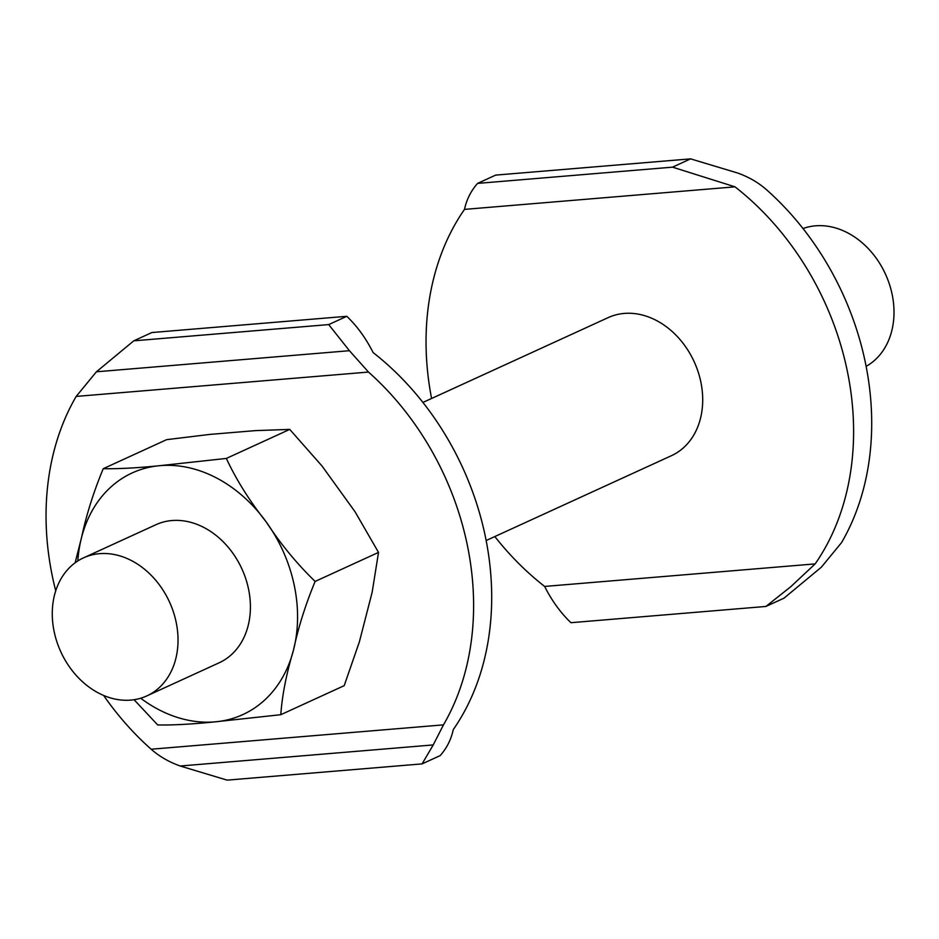 <?xml version="1.0" encoding="UTF-8"?>
<svg xmlns="http://www.w3.org/2000/svg" width="939" height="939" viewBox="0 0 939 939"><rect width="100%" height="100%" fill="white"/><g stroke="black" fill="none" stroke-linecap="round" stroke-linejoin="round"><path stroke-width="1.41" d="M866.134 366.363A75.942 59.779 -114.6 0 0 892.05 293.966A75.942 59.779 -114.6 0 0 803.033 228.553M146.766 695.94L219.151 662.793A75.942 59.779 -114.6 0 0 248.459 588.671A75.942 59.779 -114.6 0 0 155.921 524.713L83.536 557.848A75.942 59.779 -114.6 0 0 54.227 631.97A75.942 59.779 -114.6 0 0 146.766 695.94A75.942 59.779 -114.6 0 0 176.074 621.818A75.942 59.779 -114.6 0 0 83.536 557.848M486.167 540.524L671.444 455.685A75.942 59.779 -114.6 0 0 700.752 381.563A75.942 59.779 -114.6 0 0 608.214 317.593L422.926 402.444M443.478 724.861A258.19 203.247 -114.6 0 0 368.487 372.067L349.425 350.705L328.709 324.589L346.808 316.302C357.149 326.197 365.917 338.275 373.112 352.559A258.19 203.247 65.4 0 1 453.255 729.615C451.178 739.427 446.823 748.09 440.18 755.602L422.081 763.888L433.219 744.932L443.478 724.861L151.167 749.228C159.466 756.505 169.137 762.092 180.206 766.013L227.132 780.133L422.081 763.888M346.808 316.302L151.86 332.547L133.761 340.834L96.412 371.797L76.176 396.422A258.19 203.247 -114.6 0 0 55.73 590.831M103.63 695.447A258.19 203.247 -114.6 0 0 151.167 749.228M494.818 536.556A258.19 203.247 -114.6 0 0 544.643 586.441C551.839 600.725 560.606 612.803 570.947 622.698L765.895 606.453L790.779 586.711L815.158 563.893A258.19 203.247 -114.6 0 0 735.014 186.838L672.524 167.154L690.611 158.867L737.549 172.987C748.606 176.908 758.289 182.495 766.576 189.772A258.19 203.247 65.4 0 1 841.567 542.578L821.343 567.203L783.995 598.166L765.895 606.453M690.611 158.867L495.663 175.112L477.575 183.398C470.932 190.91 466.577 199.573 464.5 209.385A258.19 203.247 -114.6 0 0 431.588 398.476M544.643 586.441L815.158 563.893M464.5 209.385L735.014 186.838M477.575 183.398L672.524 167.154M133.761 340.834L328.709 324.589M134.077 699.719L157.705 724.955C173.199 725.213 192.213 724.18 214.761 721.88L280.808 714.696C282.146 695.341 286.372 673.826 293.484 650.117C298.309 627.463 305.527 604.563 315.128 581.429L378.523 552.402L355.059 511.778L322.018 466.002L289.74 429.405L226.346 458.432L160.299 465.627C137.751 467.927 118.725 468.948 103.243 468.69C93.63 491.825 86.411 514.725 81.587 537.378L75.12 562.825M280.808 714.696L344.202 685.658L359.391 641.818L372.161 592.216L378.523 552.402M289.74 429.405L255.502 430.614L209.679 434.428L166.637 439.663L103.243 468.69M315.128 581.429C296.841 563.717 280.55 543.904 266.242 521.99C249.668 501.121 236.358 479.935 226.346 458.432M96.412 371.797L349.425 350.705M76.176 396.422L368.487 372.067M180.206 766.013L433.219 744.932M140.686 698.229A132.892 104.616 -114.6 0 0 214.761 721.88A132.892 104.616 -114.6 0 0 293.484 650.117A132.892 104.616 -114.6 0 0 266.242 521.99A132.892 104.616 -114.6 0 0 160.299 465.627A132.892 104.616 -114.6 0 0 81.587 537.378A132.892 104.616 -114.6 0 0 77.82 560.959"/></g></svg>
